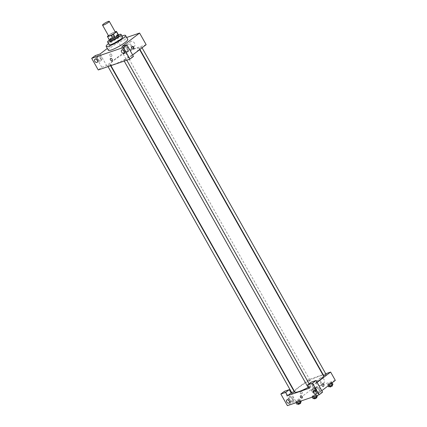 <?xml version="1.0" encoding="UTF-8"?>
<svg xmlns="http://www.w3.org/2000/svg" width="427" height="427" viewBox="0 0 427 427"><rect width="100%" height="100%" fill="white"/><g stroke="black" fill="none" stroke-linecap="round" stroke-linejoin="round"><path stroke-width="0.32" stroke-dasharray="2.13 1.6" d="M108.629 35.948A3.864 0.624 150.6 0 1 111.693 33.509A3.864 0.624 150.6 0 1 115.365 32.153M115.194 31.844L112.845 32.649A5.193 0.838 150.6 0 0 110.972 33.674L108.437 35.612M109.344 39.924A5.193 0.838 150.6 0 1 109.408 39.626L107.535 36.3M118.391 34.827A5.193 0.838 150.6 0 0 118.295 34.747L114.719 35.975A5.193 0.838 150.6 0 0 112.845 37L109.408 39.626M118.3 34.667A5.316 0.854 -29.4 0 0 113.449 36.626A5.316 0.854 -29.4 0 0 109.259 39.764M109.707 40.816A5.316 0.854 150.6 0 1 113.918 37.459A5.316 0.854 150.6 0 1 118.968 35.596M114.719 35.975L112.845 32.649M118.295 34.747L116.422 31.427M112.845 37L110.972 33.674M118.525 34.806A7.729 1.244 -29.4 0 0 109.264 40.026M122.597 37.112A7.729 1.244 -29.4 0 0 115.247 39.818A7.729 1.244 -29.4 0 0 109.125 44.702M121.962 35.991A11.113 1.793 -29.4 0 0 108.49 43.581M108.399 50.306A11.113 1.793 150.6 0 1 117.206 43.292A11.113 1.793 150.6 0 1 127.764 39.396M126.68 37.469L117.655 40.554L107.342 48.427M111.66 54.635A1.329 0.993 71.1 0 0 110.428 53.994A1.329 0.993 71.1 0 0 109.92 55.569A1.329 0.993 71.1 0 0 111.287 56.508A1.329 0.993 71.1 0 0 111.66 54.635A1.329 0.993 -108.9 0 1 111.287 56.508A1.329 0.993 -108.9 0 1 109.92 55.569A1.329 0.993 -108.9 0 1 110.428 53.994A1.329 0.993 -108.9 0 1 111.666 54.635M146.157 44.68L124.209 52.185L106.638 65.603L100.083 53.973M124.209 52.185L117.655 40.554M139.672 48.064L141.673 47.125L139.672 48.064M109.606 64.904L107.604 65.849L109.606 64.904M95.205 55.638L101.759 67.269L98.247 69.953M101.759 67.269L106.638 65.603M133.454 56.433L128.58 58.099L132.648 54.998M125.164 53.023L123.163 53.967L125.164 53.023M125.794 59.369L123.793 60.314L125.794 59.369M135.001 52.943A16.429 2.647 150.6 0 1 119.88 61.931A16.429 2.647 150.6 0 1 110.326 64.552A16.429 2.647 150.6 0 1 123.339 54.176A16.429 2.647 150.6 0 1 138.951 48.422A16.429 2.647 150.6 0 1 135.001 52.943M128.58 58.099L122.026 46.468M130.705 44.515A3.021 1.954 -127.4 0 0 134.441 46.265A3.021 1.954 -127.4 0 0 134.158 42.679A3.021 1.954 -127.4 0 0 130.774 41.462A3.021 1.954 -127.4 0 0 130.705 44.515M124.93 46.463A2.898 1.873 -127.4 0 0 124.577 46.655A2.898 1.873 -127.4 0 0 124.844 50.098A2.898 1.873 -127.4 0 0 128.095 51.261A2.898 1.873 -127.4 0 0 128.004 48.07A2.898 1.873 -127.4 0 0 124.93 46.463M98.114 55.633A2.898 1.873 -127.4 0 0 97.756 55.825A2.898 1.873 -127.4 0 0 98.029 59.268A2.898 1.873 -127.4 0 0 101.274 60.431A2.898 1.873 -127.4 0 0 101.183 57.239A2.898 1.873 -127.4 0 0 98.114 55.633M124.348 46.911A2.898 1.873 52.6 0 1 127.417 48.518A2.898 1.873 52.6 0 1 127.508 51.71A2.898 1.873 52.6 0 1 124.257 50.541A2.898 1.873 52.6 0 1 123.99 47.098A2.898 1.873 52.6 0 1 124.348 46.911M124.529 49.82A1.932 1.249 -127.4 0 0 126.92 50.941A1.932 1.249 -127.4 0 0 126.968 48.988A1.932 1.249 -127.4 0 0 124.577 47.867A1.932 1.249 -127.4 0 0 124.529 49.82M97.527 56.081A2.898 1.873 52.6 0 1 100.601 57.688A2.898 1.873 52.6 0 1 100.692 60.88A2.898 1.873 52.6 0 1 97.441 59.711A2.898 1.873 52.6 0 1 97.169 56.273A2.898 1.873 52.6 0 1 97.527 56.081M97.714 58.99A1.932 1.249 -127.4 0 0 100.105 60.111A1.932 1.249 -127.4 0 0 100.148 58.157A1.932 1.249 -127.4 0 0 97.756 57.037A1.932 1.249 -127.4 0 0 97.714 58.99M127.043 47.312A3.021 1.954 52.6 0 1 127.113 44.259A3.021 1.954 52.6 0 1 130.502 45.475A3.021 1.954 52.6 0 1 130.779 49.057A3.021 1.954 52.6 0 1 127.043 47.312M112.093 60.607L112.093 60.607A1.329 0.859 -127.4 0 0 112.125 59.262A1.329 0.859 -127.4 0 0 110.476 58.494L110.476 58.494M132.221 46.559A1.329 0.993 71.1 0 0 132.066 46.596A1.329 0.993 71.1 0 0 131.687 48.47A1.329 0.993 71.1 0 0 132.925 49.11A1.329 0.993 71.1 0 0 133.069 49.041M316.973 382.122A16.429 2.647 150.6 0 1 308.113 387.433M294.795 391.938A16.429 2.647 150.6 0 1 307.814 381.562A16.429 2.647 150.6 0 1 323.426 375.808M326.148 374.511L323.821 375.819M292.073 393.235L294.4 391.922M308.262 387.7L310.589 386.387L309.127 387.444M309.639 380.414L307.632 381.354L309.639 380.414M309.538 388.17L317.117 382.384M325.716 373.748L323.148 374.623M322.823 374.741L308.684 379.571L294.102 390.705M293.829 390.913L291.689 392.546M302.183 397.964L302.183 397.964A1.329 0.859 -127.4 0 0 302.215 396.619A1.329 0.859 -127.4 0 0 300.571 395.85L300.571 395.85M292.116 398.839A1.932 1.249 -127.4 0 0 289.719 397.718A1.932 1.249 -127.4 0 0 289.677 399.672A1.932 1.249 -127.4 0 0 292.068 400.793A1.932 1.249 -127.4 0 0 292.116 398.839M289.49 396.763A2.898 1.873 52.6 0 1 292.564 398.37A2.898 1.873 52.6 0 1 292.655 401.561A2.898 1.873 52.6 0 1 289.405 400.393A2.898 1.873 52.6 0 1 289.138 396.95A2.898 1.873 52.6 0 1 289.49 396.763M290.077 396.315A2.898 1.873 -127.4 0 0 289.719 396.507A2.898 1.873 -127.4 0 0 289.992 399.95A2.898 1.873 -127.4 0 0 293.242 401.113A2.898 1.873 -127.4 0 0 293.152 397.921A2.898 1.873 -127.4 0 0 290.077 396.315M318.932 389.67A1.932 1.249 -127.4 0 0 316.54 388.549A1.932 1.249 -127.4 0 0 316.722 390.844A1.932 1.249 -127.4 0 0 318.889 391.623A1.932 1.249 -127.4 0 0 318.932 389.67M316.311 387.593A2.898 1.873 52.6 0 1 319.385 389.2A2.898 1.873 52.6 0 1 319.471 392.392A2.898 1.873 52.6 0 1 316.226 391.223A2.898 1.873 52.6 0 1 315.953 387.78A2.898 1.873 52.6 0 1 316.311 387.593M316.893 387.145A2.898 1.873 -127.4 0 0 316.54 387.337A2.898 1.873 -127.4 0 0 316.807 390.774A2.898 1.873 -127.4 0 0 320.058 391.943A2.898 1.873 -127.4 0 0 319.967 388.751A2.898 1.873 -127.4 0 0 316.893 387.145M322.609 392.13L317.736 393.795L311.182 382.165M284.361 391.335L290.915 402.965L295.794 401.3L291.107 392.989M290.915 402.965L287.403 405.65M299.503 400.345L300.026 399.613L298.446 400.152L296.333 401.428L295.81 402.165L297.395 401.626L300.026 399.613L296.333 401.428L295.81 402.165L299.503 400.345L300.053 401.321M311.897 389.552L311.374 390.283L312.954 389.744L315.062 388.469L315.585 387.732L311.891 389.552L311.368 390.283L312.954 389.744L315.59 387.732L311.897 389.552L313.066 391.628L312.537 392.365L316.231 390.545L316.759 389.808L313.066 391.628M332.948 384.273L329.254 386.093L328.085 384.017L327.562 384.748L331.251 382.934L331.774 382.197L328.08 384.017M317.389 396.155L313.696 397.969L312.527 395.893L311.998 396.63L313.583 396.091L316.215 394.078L312.521 395.893M335.307 380.377L313.365 387.881L295.794 401.3M317.736 393.795L321.803 390.694M320.325 381.044A3.021 1.954 -127.4 0 0 324.061 382.789A3.021 1.954 -127.4 0 0 323.783 379.208A3.021 1.954 -127.4 0 0 320.399 377.991A3.021 1.954 -127.4 0 0 320.325 381.044M313.365 387.881L308.684 379.571M316.663 383.836A3.021 1.954 52.6 0 1 316.738 380.783A3.021 1.954 52.6 0 1 320.122 382A3.021 1.954 52.6 0 1 320.405 385.586A3.021 1.954 52.6 0 1 316.663 383.836M322.46 383.846L322.46 383.846A1.329 0.993 71.1 0 0 322.086 385.72A1.329 0.993 71.1 0 0 323.319 386.366L323.319 386.366M301.756 391.991A1.329 0.993 71.1 0 0 300.517 391.351A1.329 0.993 71.1 0 0 300.01 392.931A1.329 0.993 71.1 0 0 301.377 393.865A1.329 0.993 71.1 0 0 301.756 391.991M302.06 391.89A1.329 0.993 -108.9 0 1 301.686 393.758A1.329 0.993 -108.9 0 1 300.32 392.824A1.329 0.993 -108.9 0 1 300.827 391.244A1.329 0.993 -108.9 0 1 302.06 391.89M329.254 386.093L328.726 386.83M331.678 385.261L329.676 386.205L331.678 385.261M328.085 384.017L327.557 384.748L329.142 384.209L331.779 382.197L328.085 384.017M328.166 385.832L327.557 384.748M329.489 384.823L329.142 384.209M331.464 383.313L331.251 382.934M332.126 382.811L331.779 382.197M331.363 384.812L330.194 382.736M330.146 387.038L332.468 385.725M315.489 390.801L313.487 391.74L315.489 390.801M312.537 392.365L311.368 390.283M314.123 391.821L312.954 389.744M316.231 390.545L315.062 388.469M316.759 389.808L315.59 387.732M315.174 390.353L314.005 388.271M315.959 391.628L313.957 392.573L315.959 391.628M313.696 397.969L313.167 398.706M316.119 397.142L314.117 398.087L316.119 397.142M312.527 395.893L311.998 396.63L313.583 396.091L316.22 394.073L312.527 395.893M312.286 397.142L311.998 396.63M313.872 396.598L313.583 396.091M316.242 395.786L315.692 394.81M317.031 395.519L316.22 394.073M315.804 396.694L314.635 394.617M314.587 398.914L316.909 397.606M301.2 401.69L299.615 402.229L296.978 404.241M299.93 402.677L297.929 403.622L299.93 402.677M297.507 403.504L296.333 401.428M296.098 402.677L295.81 402.165M297.683 402.133L297.395 401.626M300.843 401.054L300.026 399.613M299.615 402.229L298.446 400.152M298.398 404.449L300.72 403.141M124.577 46.655L123.99 47.098M128.095 51.261L127.508 51.71M123.995 53.178L126.92 50.941M121.647 50.103L124.577 47.867M97.756 55.825L97.169 56.273M101.274 60.431L100.692 60.88M97.175 62.347L100.105 60.111M94.831 59.273L97.756 57.037M130.774 41.462L127.113 44.259M134.441 46.265L130.779 49.057M132.37 46.49L132.066 46.596M133.229 49.004L132.925 49.11M139.645 49.655L138.951 48.422M110.929 65.619L110.326 64.552M139.351 48.432L139.917 49.441M141.673 47.125L142.063 47.808M110.598 65.731L109.926 64.536M108.031 66.607L107.604 65.849M310.589 386.387L309.1 383.75M126.787 60.196L126.114 59.001M124.22 61.072L123.793 60.314M309.959 380.046L125.485 52.66M307.632 381.354L123.163 53.967M289.138 403.029L292.068 400.793M286.795 399.955L289.719 397.718M289.719 396.507L289.138 396.95M293.242 401.113L292.655 401.561M315.959 393.859L318.889 391.623M313.61 390.785L316.54 388.549M316.54 387.337L315.953 387.78M320.058 391.943L319.471 392.392M320.399 377.991L316.738 380.783M324.061 382.789L320.405 385.586M301.377 393.865L301.686 393.758M300.517 391.351L300.827 391.244M332.153 385.17L331.998 384.898M316.279 391.26L315.809 390.433M313.957 392.573L313.487 391.74M316.594 397.051L316.439 396.774M300.405 402.586L300.25 402.309"/><path stroke-width="0.64" d="M108.346 22.412A3.864 0.624 150.6 0 1 104.791 24.531A3.864 0.624 150.6 0 1 102.544 25.145A3.864 0.624 150.6 0 1 105.602 22.706A3.864 0.624 150.6 0 1 109.28 21.35A3.864 0.624 150.6 0 1 108.346 22.412M109.28 21.35L115.365 32.153A3.864 0.624 150.6 0 1 114.436 33.215A3.864 0.624 150.6 0 1 110.876 35.329A3.864 0.624 150.6 0 1 108.629 35.948L102.544 25.145M114.895 37.747A5.193 0.838 150.6 0 1 113.022 38.777L109.445 39.999L107.572 36.674L111.148 35.452A5.193 0.838 150.6 0 0 113.022 34.422L114.895 37.747L118.332 35.121A5.193 0.838 150.6 0 0 118.391 34.827L116.518 31.502A5.193 0.838 150.6 0 0 116.422 31.427L115.194 31.844M108.437 35.612L107.535 36.3A5.193 0.838 150.6 0 0 107.476 36.599A5.193 0.838 150.6 0 0 107.572 36.674M113.022 34.422L116.459 31.801A5.193 0.838 150.6 0 0 116.518 31.502M113.022 38.777L111.148 35.452M118.332 35.121L116.459 31.801M109.445 39.999A5.193 0.838 150.6 0 1 109.344 39.924L107.476 36.599M109.259 39.764A5.316 0.854 -29.4 0 0 109.237 39.983A5.316 0.854 -29.4 0 0 110.646 39.834A5.316 0.854 -29.4 0 0 115.882 37.16A5.316 0.854 -29.4 0 0 118.498 34.763A5.316 0.854 -29.4 0 0 118.3 34.667M118.498 34.763L118.968 35.596A5.316 0.854 150.6 0 1 117.692 37.058A5.316 0.854 150.6 0 1 111.116 40.666A5.316 0.854 150.6 0 1 109.707 40.816L109.237 39.983M109.264 40.026A7.729 1.244 -29.4 0 0 107.604 42.001A7.729 1.244 -29.4 0 0 109.654 41.782A7.729 1.244 -29.4 0 0 117.265 37.896A7.729 1.244 -29.4 0 0 121.071 34.411A7.729 1.244 -29.4 0 0 118.525 34.806M107.604 42.001L109.125 44.702A7.729 1.244 -29.4 0 0 111.175 44.483A7.729 1.244 -29.4 0 0 118.786 40.597A7.729 1.244 -29.4 0 0 122.597 37.112L121.071 34.411M108.49 43.581A11.113 1.793 -29.4 0 0 106.179 46.362A11.113 1.793 -29.4 0 0 109.12 46.047A11.113 1.793 -29.4 0 0 120.067 40.458A11.113 1.793 -29.4 0 0 125.543 35.452A11.113 1.793 -29.4 0 0 121.962 35.991M125.543 35.452L127.764 39.396A11.113 1.793 150.6 0 1 125.095 42.454A11.113 1.793 150.6 0 1 111.346 49.996A11.113 1.793 150.6 0 1 108.399 50.306L106.179 46.362M123.387 47.482L91.693 58.323L98.247 69.953L129.941 59.118L133.454 56.433L126.899 44.798L123.387 47.482L129.941 59.118M132.648 54.998L146.157 44.68L139.597 33.05L122.026 46.468L126.899 44.798M139.597 33.05L126.68 37.469M107.342 48.427L100.083 53.973L95.205 55.638L91.693 58.323M131.996 48.363A1.329 0.993 -108.9 0 1 132.37 46.49A1.329 0.993 -108.9 0 1 133.736 47.429A1.329 0.993 -108.9 0 1 133.229 49.004A1.329 0.993 -108.9 0 1 131.996 48.363M124.038 51.224A1.932 1.249 52.6 0 1 123.995 53.178A1.932 1.249 52.6 0 1 121.828 52.398A1.932 1.249 52.6 0 1 121.647 50.103A1.932 1.249 52.6 0 1 124.038 51.224M97.223 60.394A1.932 1.249 52.6 0 1 97.175 62.347A1.932 1.249 52.6 0 1 95.007 61.568A1.932 1.249 52.6 0 1 94.831 59.273A1.932 1.249 52.6 0 1 97.223 60.394M112.12 59.262A1.329 0.859 52.6 0 1 112.093 60.607A1.329 0.859 52.6 0 1 110.598 60.074A1.329 0.859 52.6 0 1 110.476 58.494A1.329 0.859 52.6 0 1 112.12 59.262M110.476 58.494A1.329 0.859 -127.4 0 0 110.604 60.074A1.329 0.859 -127.4 0 0 112.093 60.607M133.069 49.041A1.329 0.993 71.1 0 0 133.432 47.53A1.329 0.993 71.1 0 0 132.221 46.559M139.645 49.655L323.426 375.808A16.429 2.647 150.6 0 1 319.471 380.329A16.429 2.647 150.6 0 1 316.973 382.122M308.113 387.433A16.429 2.647 150.6 0 1 294.795 391.938L110.929 65.619M139.917 49.441L323.821 375.819L326.148 374.511L142.063 47.808M110.598 65.731L294.4 391.922L292.073 393.235L108.031 66.607M309.127 387.444L308.262 387.7L124.22 61.072M309.538 388.17L287.595 395.674L285.722 392.349L280.843 394.02L287.403 405.65L319.097 394.815L312.543 383.179L307.664 384.844L309.538 388.17M317.117 382.384L330.626 372.072L325.716 373.748M323.148 374.623L322.823 374.741M294.102 390.705L293.829 390.913M291.689 392.546L287.595 395.674M302.215 396.619A1.329 0.859 52.6 0 1 302.183 397.964A1.329 0.859 52.6 0 1 300.693 397.43A1.329 0.859 52.6 0 1 300.571 395.85A1.329 0.859 52.6 0 1 302.215 396.619M289.186 401.076A1.932 1.249 52.6 0 1 289.138 403.029A1.932 1.249 52.6 0 1 286.971 402.25A1.932 1.249 52.6 0 1 286.795 399.955A1.932 1.249 52.6 0 1 289.186 401.076M316.001 391.906A1.932 1.249 52.6 0 1 315.959 393.859A1.932 1.249 52.6 0 1 313.792 393.08A1.932 1.249 52.6 0 1 313.61 390.785A1.932 1.249 52.6 0 1 316.001 391.906M300.571 395.85A1.329 0.859 -127.4 0 0 300.693 397.43A1.329 0.859 -127.4 0 0 302.183 397.964M307.664 384.844L311.182 382.165L316.055 380.494L322.609 392.13L319.097 394.815M316.055 380.494L312.543 383.179M291.107 392.989L289.239 389.664L284.361 391.335L280.843 394.02M289.239 389.664L285.722 392.349M321.803 390.694L335.307 380.377L330.626 372.072M322.086 385.72A1.329 0.993 -108.9 0 1 322.46 383.846A1.329 0.993 -108.9 0 1 323.826 384.786A1.329 0.993 -108.9 0 1 323.319 386.36A1.329 0.993 -108.9 0 1 322.086 385.72M323.319 386.366A1.329 0.993 71.1 0 0 323.826 384.786A1.329 0.993 71.1 0 0 322.46 383.846M328.166 385.832L328.726 386.83L332.419 385.01L332.948 384.273L332.126 382.811M330.311 386.286L329.489 384.823M332.419 385.01L331.464 383.313M332.153 385.17L332.468 385.725L332.147 386.093L330.146 387.038L329.815 386.456M312.286 397.142L313.167 398.706L314.752 398.167L316.861 396.886L317.389 396.155L317.031 395.519M314.752 398.167L313.872 396.598M316.861 396.886L316.242 395.786M316.594 397.051L316.909 397.606L316.588 397.975L314.587 398.914L314.256 398.332M296.098 402.677L296.978 404.241L298.564 403.702L300.672 402.426L301.2 401.69L300.843 401.054M298.564 403.702L297.683 402.133M300.672 402.426L300.053 401.321M300.405 402.586L300.72 403.141L300.4 403.51L298.398 404.449L298.067 403.873M309.1 383.75L126.787 60.196"/></g></svg>
